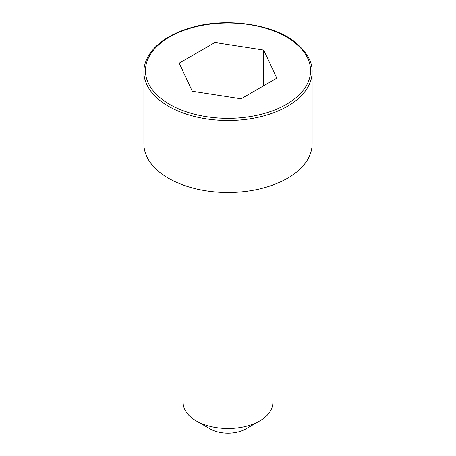 <?xml version="1.0" encoding="UTF-8"?>
<svg xmlns="http://www.w3.org/2000/svg" width="456" height="456" viewBox="0 0 456 456"><rect width="100%" height="100%" fill="white"/><g stroke="black" fill="none" stroke-linecap="round" stroke-linejoin="round"><path stroke-width="0.68" d="M143.885 71.934L143.885 143.919A84.115 48.564 0 0 0 195.812 188.784A84.115 48.564 0 0 0 287.474 178.256A84.115 48.564 0 0 0 312.115 143.919L312.115 71.934C312.48 61.737 306.734 51.762 294.867 42.003C272.842 24.008 225.082 17.009 190.169 27.947C178.57 31.413 168.982 36.035 161.39 41.809C156.237 45.765 152.264 49.903 149.482 54.213C145.686 60.169 143.822 66.074 143.885 71.934A84.115 48.564 0 0 0 195.812 116.799A84.115 48.564 0 0 0 287.474 106.271A84.115 48.564 0 0 0 312.115 71.934M183.141 184.999L183.141 402.608A44.859 25.901 0 0 0 196.279 420.922A44.859 25.901 0 0 0 259.72 420.922L259.72 420.922A44.859 25.901 0 0 0 272.859 402.608L272.859 184.999M259.72 420.922L245.841 428.931L259.72 420.922M196.279 420.922L210.159 428.931A25.234 14.569 0 0 0 245.841 428.931M214.93 42.499L179.214 63.116L192.29 91.28L241.07 98.827L276.786 78.21L263.71 50.046L214.93 42.499L214.93 94.785M263.71 50.046L263.71 85.756M286.379 104.367A82.559 47.663 0 0 0 249.369 24.624A82.559 47.663 0 0 0 148.257 82.998A82.559 47.663 0 0 0 286.379 104.367"/></g></svg>
